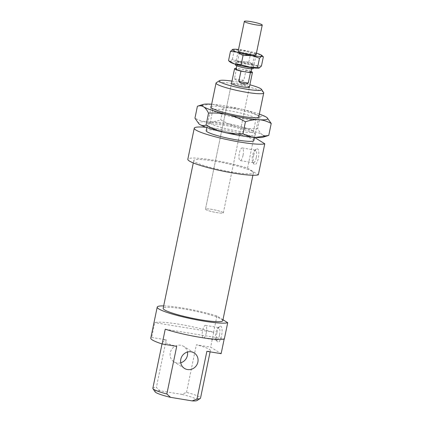 <?xml version="1.0" encoding="UTF-8"?>
<svg xmlns="http://www.w3.org/2000/svg" width="422" height="422" viewBox="0 0 422 422"><rect width="100%" height="100%" fill="white"/><g stroke="black" fill="none" stroke-linecap="round" stroke-linejoin="round"><path stroke-width="0.32" stroke-dasharray="2.11 1.58" d="M253.232 68.549A9.131 1.129 11.7 0 0 252.841 68.106A9.131 1.129 11.7 0 0 243.077 65.31A9.131 1.129 11.7 0 0 235.349 64.846M250.948 72.088A7.607 0.939 11.7 0 0 250.621 71.714A7.607 0.939 11.7 0 0 241.31 69.182A7.607 0.939 11.7 0 0 236.046 69.002M251.417 67.868A7.607 0.939 11.7 0 0 243.278 65.542A7.607 0.939 11.7 0 0 236.842 65.157A7.607 0.939 11.7 0 0 237.164 65.531A7.607 0.939 11.7 0 0 245.303 67.858A7.607 0.939 11.7 0 0 251.739 68.243A7.607 0.939 11.7 0 0 251.417 67.868M222.953 212.419A9.131 1.129 11.7 0 0 213.189 209.628A9.131 1.129 11.7 0 0 205.461 209.164A9.131 1.129 11.7 0 0 205.857 209.613A9.131 1.129 11.7 0 0 215.616 212.408A9.131 1.129 11.7 0 0 223.343 212.867A9.131 1.129 11.7 0 0 222.953 212.419A9.131 1.129 11.7 0 0 213.189 209.628A9.131 1.129 11.7 0 0 205.461 209.164A9.131 1.129 11.7 0 0 205.857 209.613A9.131 1.129 11.7 0 0 215.616 212.408A9.131 1.129 11.7 0 0 223.343 212.867A9.131 1.129 11.7 0 0 222.953 212.419M236.584 68.406L234.437 78.756C236.605 80.866 239.754 81.383 243.89 80.307L246.031 69.957L236.584 68.406A9.131 1.129 11.7 0 0 236.172 68.39M251.074 71.476A9.131 1.129 11.7 0 0 246.031 69.957M234.437 78.756L243.89 80.307M252.43 130.572A22.065 2.727 -168.3 0 1 253.274 131.284A22.065 2.727 -168.3 0 1 253.374 131.653A22.065 2.727 -168.3 0 1 234.701 130.535A22.065 2.727 -168.3 0 1 211.105 123.783A22.065 2.727 -168.3 0 1 210.161 122.702A22.065 2.727 -168.3 0 1 210.399 122.406A22.065 2.727 -168.3 0 1 230.175 124.079A22.065 2.727 -168.3 0 1 252.43 130.572M213.738 111.065A22.065 2.727 11.7 0 0 235.993 117.559A22.065 2.727 11.7 0 0 255.769 119.231A22.065 2.727 11.7 0 0 256.006 118.935A22.065 2.727 11.7 0 0 255.062 117.854A22.065 2.727 11.7 0 0 231.467 111.102A22.065 2.727 11.7 0 0 212.793 109.984A22.065 2.727 11.7 0 0 212.894 110.353A22.065 2.727 11.7 0 0 213.738 111.065M208.162 125.898A24.65 3.049 11.7 0 0 236.009 133.711A24.65 3.049 11.7 0 0 255.273 134.28A24.65 3.049 11.7 0 0 254.329 133.484A24.65 3.049 11.7 0 0 229.468 126.225A24.65 3.049 11.7 0 0 207.371 124.358A24.65 3.049 11.7 0 0 208.162 125.898M211.174 106.539A24.65 3.049 -168.3 0 1 233.535 108.559A24.65 3.049 -168.3 0 1 258.006 115.739A24.65 3.049 -168.3 0 1 258.86 116.414M198.994 123.878A33.475 4.136 -168.3 0 1 207.239 121.921A33.475 4.136 -168.3 0 1 221.624 123.693A33.475 4.136 -168.3 0 1 238.588 127.069C232.77 125.714 226.82 123.308 220.738 119.859C215.8 121.499 211.301 122.19 207.239 121.921C203.172 121.657 199.073 120.407 194.943 118.171M197.965 106.059L210.91 104.176C214.977 104.44 219.076 105.69 223.206 107.926C230.095 107.499 236.447 107.963 242.26 109.324A33.475 4.136 11.7 0 0 225.295 105.948A33.475 4.136 11.7 0 0 211.654 104.229M259.34 114.104A33.475 4.136 11.7 0 0 242.26 109.324C248.078 110.68 254.028 113.085 260.11 116.535C262.468 115.818 264.52 116.003 266.271 117.094L267.173 117.759M268.751 135.399C266.398 136.121 264.346 135.931 262.595 134.84A33.475 4.136 -168.3 0 1 263.075 137.192M262.595 134.84C260.843 133.753 259.192 131.627 257.642 128.473C250.752 128.895 244.401 128.43 238.588 127.069A33.475 4.136 -168.3 0 1 262.595 134.84M260.11 116.535L257.642 128.473M223.206 107.926L220.738 119.859M256.412 53.177A15.218 1.883 11.7 0 0 242.798 50.07L250.747 52.745L257.325 53.462L263.349 56.822M261.445 66.011L254.872 65.294A15.218 1.883 -168.3 0 1 258.971 66.971A15.218 1.883 -168.3 0 1 259.245 68.021A15.218 1.883 -168.3 0 1 259.187 68.037M230.085 62.013A15.218 1.883 -168.3 0 1 230.19 61.237L228.539 60.604M236.172 63.226A9.131 1.129 11.7 0 0 246.411 66.106A9.131 1.129 11.7 0 0 253.633 66.349A9.131 1.129 11.7 0 0 253.269 66.032A9.131 1.129 11.7 0 0 243.99 63.332A9.131 1.129 11.7 0 0 235.856 62.667A9.131 1.129 11.7 0 0 236.172 63.226M252.198 64.097A7.607 0.939 -168.3 0 1 252.498 64.36A7.607 0.939 -168.3 0 1 252.525 64.471A7.607 0.939 -168.3 0 1 246.084 64.086A7.607 0.939 -168.3 0 1 237.945 61.76A7.607 0.939 -168.3 0 1 237.623 61.385A7.607 0.939 -168.3 0 1 237.686 61.295A7.607 0.939 -168.3 0 1 244.465 61.849A7.607 0.939 -168.3 0 1 252.198 64.097M253.986 55.451A7.607 0.939 -168.3 0 1 254.313 55.82A7.607 0.939 -168.3 0 1 254.234 55.926A7.607 0.939 -168.3 0 1 247.413 55.345A7.607 0.939 -168.3 0 1 239.738 53.109A7.607 0.939 -168.3 0 1 239.448 52.861A7.607 0.939 -168.3 0 1 239.411 52.734A7.607 0.939 -168.3 0 1 245.852 53.119A7.607 0.939 -168.3 0 1 253.986 55.451M255.721 54.206A9.131 1.129 11.7 0 0 245.404 51.31A9.131 1.129 11.7 0 0 238.272 51.099L239.448 52.861M232.643 49.411L234.294 50.044L242.798 50.07A15.218 1.883 11.7 0 0 238.535 49.474M254.872 65.294L248.848 61.934L240.345 61.902A15.218 1.883 -168.3 0 1 254.872 65.294M240.345 61.902L232.39 59.228L230.19 61.237A15.218 1.883 -168.3 0 1 240.345 61.902M234.294 50.044L232.39 59.228M250.747 52.745L248.848 61.934M254.54 137.408L253.991 137.071A36.519 4.515 11.7 0 0 206.2 127.312M253.991 137.071L247.556 168.12A36.519 4.515 11.7 0 0 209.476 159.548A36.519 4.515 11.7 0 0 187.827 159.252M222.769 320.694A30.437 3.761 11.7 0 0 221.466 319.206A30.437 3.761 11.7 0 0 188.924 309.896A30.437 3.761 11.7 0 0 163.166 308.35M252.092 171.337A30.437 3.761 11.7 0 0 219.545 162.027A30.437 3.761 11.7 0 0 193.788 160.487A30.437 3.761 11.7 0 0 195.091 161.974A30.437 3.761 11.7 0 0 227.637 171.285A30.437 3.761 11.7 0 0 253.39 172.83A30.437 3.761 11.7 0 0 252.092 171.337M180.737 362.783A9.131 8.593 -58.1 0 1 174.012 361.881A9.131 8.593 -58.1 0 1 170.288 352.729A9.131 8.593 -58.1 0 1 183.67 346.383A9.131 8.593 -58.1 0 1 187.442 352.027M222.969 319.749L216.934 315.988A36.519 4.515 11.7 0 0 163.673 305.908M216.934 315.988L213.569 332.251A36.519 4.515 11.7 0 0 154.737 322.651L151.672 337.436A36.519 4.515 11.7 0 0 150.775 338.17M219.53 335.021A6.393 2.015 99.3 0 1 216.66 340.179A6.393 2.015 99.3 0 1 216.053 339.715A6.393 2.015 99.3 0 1 215.858 332.731A6.393 2.015 99.3 0 1 218.01 327.82A6.393 2.015 99.3 0 1 218.728 327.567A6.393 2.015 99.3 0 1 219.53 335.021M206.279 332.842A6.393 2.015 99.3 0 1 203.404 338.006A6.393 2.015 99.3 0 1 202.602 330.553A6.393 2.015 99.3 0 1 205.477 325.394A6.393 2.015 99.3 0 1 206.279 332.842M216.945 332.689A8.065 2.543 -80.7 0 0 217.193 341.503A8.065 2.543 -80.7 0 0 221.582 335.58A8.065 2.543 -80.7 0 0 219.662 326.491A8.065 2.543 -80.7 0 0 216.945 332.689M256.275 157.58A6.393 2.015 99.3 0 1 253.406 162.739A6.393 2.015 99.3 0 1 252.799 162.275A6.393 2.015 99.3 0 1 252.604 155.291A6.393 2.015 99.3 0 1 254.756 150.38A6.393 2.015 99.3 0 1 255.474 150.126A6.393 2.015 99.3 0 1 256.275 157.58M243.025 155.401A6.393 2.015 99.3 0 1 240.15 160.566A6.393 2.015 99.3 0 1 239.348 153.112A6.393 2.015 99.3 0 1 242.223 147.953A6.393 2.015 99.3 0 1 243.025 155.401M253.691 155.249A8.065 2.543 -80.7 0 0 253.938 164.063A8.065 2.543 -80.7 0 0 258.327 158.139A8.065 2.543 -80.7 0 0 256.407 149.05A8.065 2.543 -80.7 0 0 253.691 155.249M253.865 140.542A24.349 3.007 11.7 0 0 252.82 139.35A24.349 3.007 11.7 0 0 226.783 131.901A24.349 3.007 11.7 0 0 206.179 130.667M263.613 92.523A24.349 3.007 11.7 0 0 262.679 91.738A24.349 3.007 11.7 0 0 238.124 84.569A24.349 3.007 11.7 0 0 216.301 82.728M151.672 337.436L166.21 339.826A24.349 3.007 11.7 0 0 162.697 340.638A24.349 3.007 11.7 0 0 163.741 341.831A24.349 3.007 11.7 0 0 176.707 346.372M166.21 339.826L156.351 387.438L160.059 390.804L181.697 394.354L186.508 392.391A24.349 3.007 -168.3 0 1 199.479 396.933A24.349 3.007 -168.3 0 1 200.519 398.125M152.838 388.251A24.349 3.007 -168.3 0 1 156.351 387.438M186.508 392.391L196.367 344.779L210.641 347.127L221.144 353.668M206.87 351.326A24.349 3.007 11.7 0 0 210.378 350.513A24.349 3.007 11.7 0 0 209.338 349.321A24.349 3.007 11.7 0 0 196.367 344.779M197.053 400.525A21.606 2.669 11.7 0 0 196.362 399.175A21.606 2.669 11.7 0 0 181.697 394.354M213.569 332.251L154.737 322.651M213.706 332.341L210.641 347.127M160.059 390.804A21.606 2.669 11.7 0 0 155.064 391.827M165.234 329.197L224.203 338.882M231.984 81.108A21.606 2.669 -168.3 0 1 249.866 84.811M248.98 86.737A9.131 1.129 11.7 0 0 239.221 83.941A9.131 1.129 11.7 0 0 231.493 83.477L205.461 209.164L231.493 83.477M247.556 168.12L258.333 174.835M235.476 64.249L238.23 50.946M236.716 65.769L236.842 65.157M223.343 212.867L249.376 87.18L223.343 212.867M251.617 68.855L251.739 68.243M253.353 67.953L256.112 54.649M253.374 131.653L256.006 118.935M255.273 134.28L253.274 131.284M258.797 117.279L255.769 119.231M212.894 110.353L210.894 107.357M210.399 122.406L207.371 124.358M212.793 109.984L210.161 122.702M253.633 66.349L252.498 64.36M252.525 64.471L254.313 55.82M254.234 55.926L256.012 54.776M239.411 52.734L237.623 61.385M237.686 61.295L235.856 62.667M193.281 162.929L193.788 160.487M184.509 368.427L174.012 361.881M216.66 340.179L203.404 338.006M217.193 341.503L216.053 339.715M253.406 162.739L240.15 160.566M253.938 164.063L252.799 162.275M206.827 127.534L210.984 107.478M162.016 343.935L162.697 340.638M210.103 351.858L210.378 350.513M254.513 137.408L258.665 117.353M254.756 150.38L256.407 149.05M242.223 147.953L255.474 150.126M218.01 327.82L219.662 326.491M205.477 325.394L218.728 327.567M194.167 352.929L183.67 346.383M252.889 175.272L253.39 172.83"/><path stroke-width="0.63" d="M235.476 64.249L235.349 64.846A9.131 1.129 11.7 0 0 235.74 65.294A9.131 1.129 11.7 0 0 245.504 68.09A9.131 1.129 11.7 0 0 253.232 68.549L253.353 67.953M261.846 24.629A9.131 1.129 11.7 0 0 252.082 21.838A9.131 1.129 11.7 0 0 244.354 21.374A9.131 1.129 11.7 0 0 244.744 21.823A9.131 1.129 11.7 0 0 254.508 24.613A9.131 1.129 11.7 0 0 262.236 25.077A9.131 1.129 11.7 0 0 261.846 24.629M236.716 65.769L236.046 69.002A7.607 0.939 11.7 0 0 236.367 69.372A7.607 0.939 11.7 0 0 245.683 71.909L250.41 72.684L248.263 83.034C245.287 84.833 242.138 84.316 238.81 81.483L240.957 71.133L245.683 71.909A7.607 0.939 11.7 0 0 250.948 72.088L251.617 68.855M236.172 68.39A9.131 1.129 11.7 0 0 234.553 68.691A9.131 1.129 11.7 0 0 234.943 69.139A9.131 1.129 11.7 0 0 240.957 71.133M250.41 72.684A9.131 1.129 11.7 0 0 252.435 72.394A9.131 1.129 11.7 0 0 252.045 71.946A9.131 1.129 11.7 0 0 251.074 71.476M248.263 83.034L238.81 81.483M258.86 116.414A24.65 3.049 -168.3 0 1 258.797 117.279A24.65 3.049 -168.3 0 1 236.7 115.412A24.65 3.049 -168.3 0 1 211.839 108.153A24.65 3.049 -168.3 0 1 210.894 107.357A24.65 3.049 -168.3 0 1 211.174 106.539M211.654 104.229A33.475 4.136 11.7 0 0 210.91 104.176A33.475 4.136 11.7 0 0 203.093 104.445A33.475 4.136 11.7 0 0 203.573 106.798C201.821 105.706 199.77 105.516 197.412 106.239L194.943 118.171L198.894 123.799L199.896 124.543C201.647 125.635 203.699 125.819 206.057 125.102C212.139 128.552 218.09 130.957 223.908 132.313C229.721 133.674 236.072 134.138 242.961 133.711C247.092 135.947 251.19 137.197 255.252 137.461A33.475 4.136 -168.3 0 1 240.867 135.689A33.475 4.136 -168.3 0 1 223.908 132.313A33.475 4.136 -168.3 0 1 199.896 124.543A33.475 4.136 -168.3 0 1 199.057 123.936A33.475 4.136 -168.3 0 1 198.994 123.878M267.173 117.759L271.225 123.467C267.094 121.23 262.996 119.98 258.929 119.716C254.867 119.447 250.367 120.138 245.43 121.779C239.348 118.329 233.398 115.923 227.579 114.568A33.475 4.136 11.7 0 0 244.544 117.944A33.475 4.136 11.7 0 0 258.929 119.716A33.475 4.136 11.7 0 0 267.11 117.701A33.475 4.136 11.7 0 0 266.271 117.094A33.475 4.136 11.7 0 0 259.34 114.104M197.412 106.239L203.093 104.445M227.579 114.568C221.766 113.207 215.415 112.743 208.526 113.165C206.975 110.01 205.324 107.884 203.573 106.798A33.475 4.136 11.7 0 0 227.579 114.568M268.202 135.578L263.075 137.192A33.475 4.136 -168.3 0 1 255.252 137.461L268.751 135.399L271.225 123.467M208.526 113.165L206.057 125.102M245.43 121.779L242.961 133.711M261.804 55.414L263.349 56.822L261.698 56.189L259.498 58.199L251.544 55.525L243.046 55.498L237.016 52.138L230.444 51.415L232.643 49.411A15.218 1.883 11.7 0 0 232.918 50.461A15.218 1.883 11.7 0 0 237.016 52.138A15.218 1.883 11.7 0 0 251.544 55.525A15.218 1.883 11.7 0 0 261.698 56.189A15.218 1.883 11.7 0 0 261.804 55.414A15.218 1.883 11.7 0 0 261.418 55.14A15.218 1.883 11.7 0 0 257.325 53.462A15.218 1.883 11.7 0 0 256.412 53.177M228.877 60.963L234.569 63.965A15.218 1.883 -168.3 0 1 230.47 62.287A15.218 1.883 -168.3 0 1 230.085 62.013L228.877 60.963M238.272 51.099A9.131 1.129 11.7 0 0 238.62 51.394A9.131 1.129 11.7 0 0 247.83 54.085A9.131 1.129 11.7 0 0 256.012 54.776A9.131 1.129 11.7 0 0 255.721 54.206M238.535 49.474A15.218 1.883 11.7 0 0 232.701 49.39A15.218 1.883 11.7 0 0 232.643 49.411L232.701 49.39M241.141 64.682L249.096 67.356A15.218 1.883 -168.3 0 1 234.569 63.965L241.141 64.682L243.046 55.498M259.245 68.021L259.187 68.037A15.218 1.883 -168.3 0 1 249.096 67.356L257.594 67.388L259.245 68.021L261.445 66.011L263.349 56.822M259.498 58.199L257.594 67.388M230.444 51.415L228.539 60.604M206.2 127.312A36.519 4.515 11.7 0 0 194.257 128.198A36.519 4.515 11.7 0 0 195.824 129.987A36.519 4.515 11.7 0 0 231.04 140.42A36.519 4.515 11.7 0 0 264.763 143.786L254.54 137.408M194.257 128.198L187.827 159.252A36.519 4.515 11.7 0 0 189.394 161.04A36.519 4.515 11.7 0 0 224.609 171.469A36.519 4.515 11.7 0 0 258.333 174.835L264.763 143.786M193.281 162.929L163.166 308.35A30.437 3.761 11.7 0 0 164.469 309.843A30.437 3.761 11.7 0 0 197.016 319.153A30.437 3.761 11.7 0 0 222.769 320.694L252.889 175.272M234.553 68.691L231.493 83.477A9.131 1.129 11.7 0 0 231.884 83.925A9.131 1.129 11.7 0 0 241.648 86.721A9.131 1.129 11.7 0 0 249.376 87.18A9.131 1.129 11.7 0 0 248.98 86.737M180.79 359.275A9.131 8.593 121.9 0 0 184.509 368.427A9.131 8.593 121.9 0 0 197.886 362.081A9.131 8.593 121.9 0 0 194.167 352.929A9.131 8.593 121.9 0 0 180.79 359.275M187.442 352.027A9.131 8.593 -58.1 0 1 187.389 355.535A9.131 8.593 -58.1 0 1 180.737 362.783M163.673 305.908A36.519 4.515 11.7 0 0 157.206 307.116A36.519 4.515 11.7 0 0 158.772 308.909A36.519 4.515 11.7 0 0 193.988 319.338A36.519 4.515 11.7 0 0 227.711 322.703L222.969 319.749M157.206 307.116L150.775 338.17A36.519 4.515 11.7 0 0 152.342 339.958A36.519 4.515 11.7 0 0 162.169 343.983L165.234 329.197A36.519 4.515 11.7 0 0 224.34 338.966L227.711 322.703M206.827 127.534L206.179 130.667A24.349 3.007 11.7 0 0 207.223 131.859A24.349 3.007 11.7 0 0 233.255 139.307A24.349 3.007 11.7 0 0 253.865 140.542L254.513 137.408M219.503 80.655L216.301 82.728A24.349 3.007 11.7 0 0 216.038 83.055A24.349 3.007 11.7 0 0 217.082 84.247A24.349 3.007 11.7 0 0 243.119 91.695A24.349 3.007 11.7 0 0 263.724 92.93A24.349 3.007 11.7 0 0 263.613 92.523L261.492 89.353A21.606 2.669 -168.3 0 1 244.607 88.852A21.606 2.669 -168.3 0 1 220.2 82.005A21.606 2.669 -168.3 0 1 219.503 80.655A21.606 2.669 -168.3 0 1 231.984 81.108M249.866 84.811A21.606 2.669 -168.3 0 1 260.669 88.652A21.606 2.669 -168.3 0 1 261.492 89.353M152.949 388.657L155.064 391.827A21.606 2.669 11.7 0 0 155.892 392.529A21.606 2.669 11.7 0 0 170.557 397.345L166.848 393.984A24.349 3.007 -168.3 0 1 153.877 389.443A24.349 3.007 -168.3 0 1 152.949 388.657A24.349 3.007 -168.3 0 1 152.838 388.251L162.016 343.935M210.103 351.858L200.519 398.125A24.349 3.007 -168.3 0 1 200.26 398.452A24.349 3.007 -168.3 0 1 197.005 398.938L192.195 400.9A21.606 2.669 11.7 0 0 197.053 400.525L200.26 398.452M224.177 339.019L221.144 353.668L206.87 351.326L197.005 398.938M166.848 393.984L176.707 346.372L162.169 343.983M192.195 400.9L170.557 397.345M238.23 50.946L244.354 21.374M249.376 87.18L252.435 72.394M256.112 54.649L262.236 25.077M210.984 107.478L216.038 83.055M258.665 117.353L263.724 92.93"/></g></svg>
